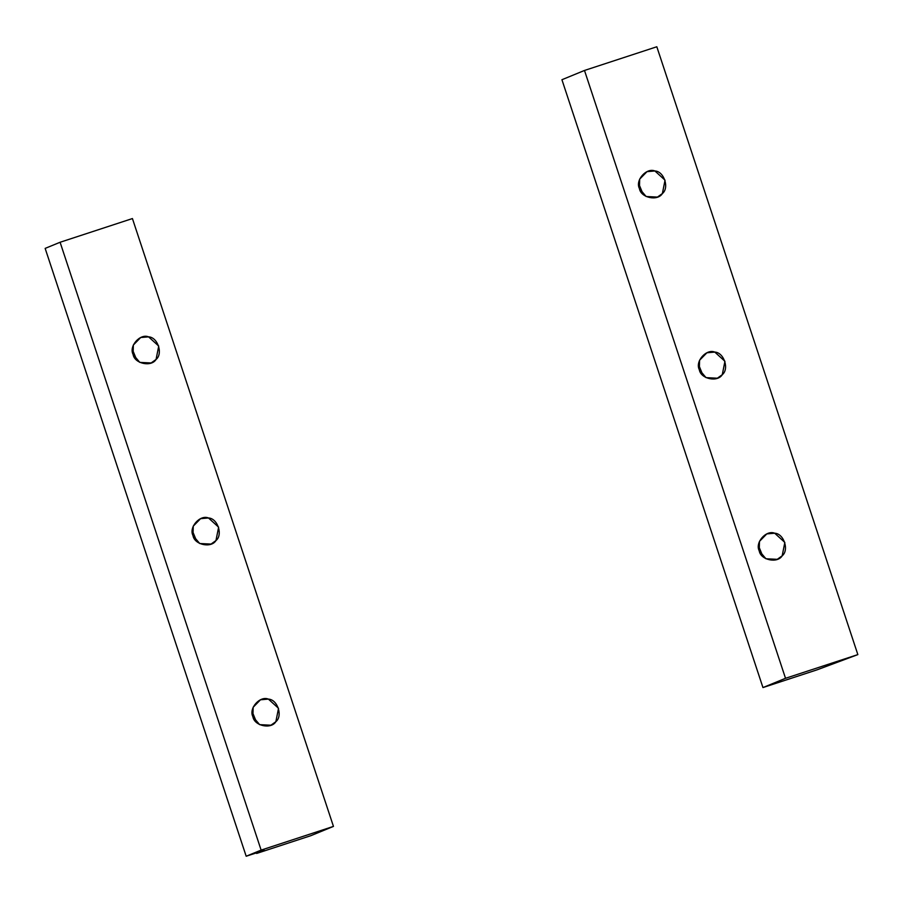 <?xml version="1.0" encoding="UTF-8"?>
<svg xmlns="http://www.w3.org/2000/svg" width="903" height="903" viewBox="0 0 903 903"><rect width="100%" height="100%" fill="white"/><g stroke="black" fill="none" stroke-linecap="round" stroke-linejoin="round"><path stroke-width="1.35" d="M638.726 183.591L643.162 194.405L638.726 183.591M639.426 188.558L646.142 196.515L657.452 197.08L662.373 193.569L665.037 180.171L654.901 170.972L647.011 171.649L639.674 179.133L639.426 188.558C635.001 180.363 646.379 167.427 654.901 170.972C664.055 171.288 669.552 187.892 662.373 193.569C657.621 201.448 640.758 197.768 639.426 188.558M698.629 364.722L703.065 375.535L698.629 364.722M699.317 369.688L706.033 377.635L717.354 378.21L722.276 374.689L724.94 361.29L714.804 352.091L706.914 352.78L699.565 360.252L699.317 369.688C694.904 361.482 706.281 348.558 714.804 352.091C723.958 352.418 729.455 369.022 722.276 374.689C717.524 382.579 700.66 378.899 699.317 369.688M758.531 545.841L762.967 556.654L758.531 545.841M759.22 550.807L765.936 558.765L777.257 559.329L782.179 555.819L784.842 542.421L774.695 533.221L766.816 533.899L759.468 541.382L759.22 550.807C754.806 542.613 766.173 529.677 774.695 533.221C783.86 533.538 789.357 550.141 782.179 555.819C777.427 563.698 760.563 560.029 759.22 550.807M817.204 669.789L857.85 654.607L785.52 678.3L762.956 687.567L817.204 669.789L762.956 687.567L561.926 79.724L584.489 70.457L656.82 46.764L857.85 654.607L817.204 669.789M561.926 79.724L762.956 687.567L785.52 678.3L584.489 70.457L561.926 79.724M584.489 70.457L785.52 678.3L857.85 654.607L656.82 46.764L584.489 70.457M132.414 349.472L136.85 360.286L132.414 349.472M133.102 354.439L139.818 362.396L151.14 362.961L156.061 359.45L158.725 346.052L148.577 336.853L140.699 337.53L133.351 345.014L133.102 354.439C128.689 346.244 140.055 333.309 148.577 336.853C157.743 337.169 163.24 353.773 156.061 359.45C151.309 367.329 134.445 363.649 133.102 354.439M192.316 530.603L196.752 541.416L192.316 530.603M193.005 535.569L199.721 543.516L211.031 544.08L215.952 540.57L218.628 527.171L208.48 517.972L200.601 518.661L193.253 526.133L193.005 535.569C188.592 527.363 199.958 514.439 208.48 517.972C217.646 518.299 223.143 534.903 215.952 540.57C211.212 548.46 194.348 544.78 193.005 535.569M252.219 711.722L256.655 722.535L252.219 711.722M252.908 716.689L259.624 724.646L270.934 725.211L275.855 721.7L278.53 708.302L268.383 699.103L260.493 699.78L253.156 707.263L252.908 716.689C248.494 708.494 259.861 695.558 268.383 699.103C277.548 699.419 283.034 716.023 275.855 721.7C271.114 729.579 254.251 725.899 252.908 716.689M45.15 248.393L60.095 242.264L132.425 218.56L333.455 826.403L261.125 850.107L60.095 242.264L45.15 248.393L246.18 856.236L45.15 248.393M264.263 850.321L246.18 856.236L261.125 850.107L246.18 856.236L264.263 850.321L256.633 853.448L310.88 835.67L333.455 826.403L310.88 835.67L256.633 853.448L264.263 850.321M256.452 852.872L256.633 853.448L256.452 852.872M333.455 826.403L132.425 218.56L60.095 242.264L261.125 850.107L333.455 826.403"/></g></svg>
